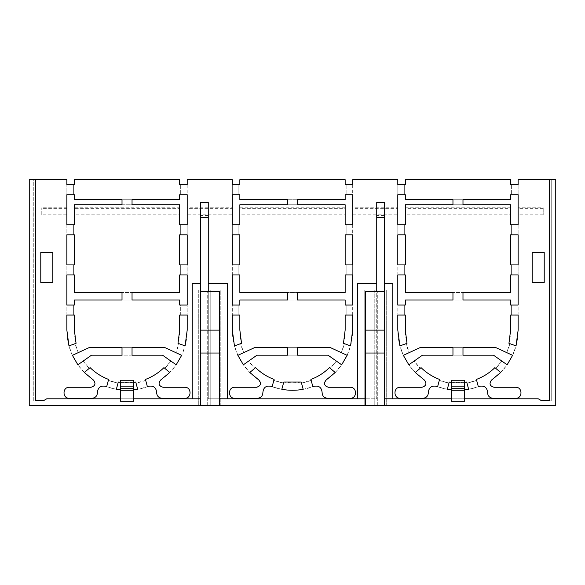 <?xml version="1.0" encoding="UTF-8"?>
<svg xmlns="http://www.w3.org/2000/svg" width="585" height="585" viewBox="0 0 585 585"><rect width="100%" height="100%" fill="white"/><g stroke="black" fill="none" stroke-linecap="round" stroke-linejoin="round"><path stroke-width="0.44" stroke-dasharray="2.92 2.19" d="M200.735 205.986L200.735 202.242L208.26 202.242L208.26 205.986L200.735 205.986L200.735 405.325M219.295 398.802L219.295 291.498L219.295 405.325L219.295 398.802L208.26 398.802L208.26 291.498L200.735 291.498M219.295 405.325L207.258 405.325L219.295 405.325L219.295 291.498L208.26 291.498M200.735 217.284L208.26 217.284L200.735 217.284L208.26 217.284L208.26 205.986M208.26 215.551L200.735 215.551M200.735 398.802L192.216 398.802L192.216 283.476L200.735 283.476M192.216 398.802L46.741 398.802L43.268 400.805M133.548 398.802L120.51 398.802L120.51 380.25L133.548 380.25L133.548 401.31M120.51 401.31L120.51 398.802M208.26 283.476L208.26 398.802L227.316 398.802L227.316 283.476L208.26 283.476L208.26 217.284M41.784 214.775L41.784 207.755L41.784 214.775L66.858 214.775L66.858 179.675L29.25 179.675L29.25 405.325L198.732 405.325L198.732 289.992L220.794 289.992L220.794 405.325L220.794 289.992L198.732 289.992L198.732 405.325L220.794 405.325L210.768 405.325L210.768 289.992L210.768 405.325L374.232 405.325L374.232 289.992L386.268 289.992L374.232 289.992L374.232 405.325L364.206 405.325L386.268 405.325L386.268 289.992L386.268 405.325L555.75 405.325L555.75 179.675L518.142 179.675L518.142 207.755L543.216 207.755L543.216 214.775L543.216 207.755M35.765 179.675L33.762 179.675L33.762 400.805L35.751 400.805L35.765 179.675L33.762 179.675L33.762 400.805L35.751 400.805M384.265 405.325L384.265 283.476L392.784 283.476L392.784 398.802L384.265 398.802M384.265 217.284L376.74 217.284L376.74 202.242L384.265 202.242L384.265 217.284L376.74 217.284L384.265 217.284L384.265 283.476M464.49 401.31L464.49 398.802L451.452 398.802L451.452 380.25L464.49 380.25L464.49 398.802M451.452 401.31L451.452 398.802M541.732 400.805L538.259 398.802L392.784 398.802M384.265 215.551L376.74 215.551M384.265 205.986L376.74 205.986M384.265 291.498L365.705 291.498L365.705 405.325L365.705 291.498L365.705 405.325L377.742 405.325L365.705 405.325M376.74 217.284L376.74 398.802L365.705 398.802M376.74 283.476L357.684 283.476L357.684 398.802L376.74 398.802L376.74 291.498M549.235 179.675L551.238 179.675L551.238 400.805L549.249 400.805L551.238 400.805L551.238 179.675L549.235 179.675L549.249 400.805M364.206 405.325L364.206 289.992L364.206 405.325M357.684 398.802L227.316 398.802M464.49 389.924L451.452 389.924M464.49 382.349L451.452 382.349M133.548 382.349L120.51 382.349M133.548 389.924L120.51 389.924M74.375 179.675L179.675 179.675L179.675 184.692L180.685 184.692L180.685 194.725L180.685 184.692L187.2 184.692L187.2 194.725L179.675 194.725L179.675 199.734L74.375 199.734L74.375 194.725L73.374 194.725L73.374 184.692L66.858 184.692L66.858 194.725L73.374 194.725L73.374 184.692L74.375 184.692L74.375 179.675M187.2 179.675L232.325 179.675L232.325 207.755L187.2 207.755L187.2 179.675M345.15 207.755L239.85 207.755L239.85 204.75L345.15 204.75L345.15 208.633L239.85 208.633L239.85 207.755M352.675 179.675L352.675 207.755L397.8 207.755L397.8 179.675L352.675 179.675M510.625 207.755L405.325 207.755L405.325 204.75L510.625 204.75L510.625 208.633L405.325 208.633L405.325 207.755M66.858 207.755L41.784 207.755M66.858 214.775L66.858 330.108A60.175 60.175 0 0 0 93.3 379.936A4.015 4.015 0 0 1 91.048 387.27L69.366 387.27A5.514 5.514 0 0 0 63.845 392.784A5.514 5.514 0 0 0 69.366 398.305L91.925 398.305A5.514 5.514 0 0 0 97.432 392.381A6.018 6.018 0 0 1 105.578 386.327A60.175 60.175 0 0 0 148.48 386.327A6.018 6.018 0 0 1 156.626 392.381A5.514 5.514 0 0 0 162.125 398.305L184.692 398.305A5.514 5.514 0 0 0 190.205 392.784A5.514 5.514 0 0 0 184.692 387.27L163.003 387.27A4.015 4.015 0 0 1 160.758 379.936A60.175 60.175 0 0 0 187.2 330.108L187.2 214.775L232.325 214.775L232.325 330.108A60.175 60.175 0 0 0 258.775 379.936A4.015 4.015 0 0 1 256.522 387.27L234.834 387.27A5.514 5.514 0 0 0 229.32 392.784A5.514 5.514 0 0 0 234.834 398.305L257.4 398.305A5.514 5.514 0 0 0 262.899 392.381A6.018 6.018 0 0 1 271.045 386.327A60.175 60.175 0 0 0 313.955 386.327A6.018 6.018 0 0 1 322.101 392.381A5.514 5.514 0 0 0 327.6 398.305L350.166 398.305A5.514 5.514 0 0 0 355.68 392.784A5.514 5.514 0 0 0 350.166 387.27L328.477 387.27A4.015 4.015 0 0 1 326.225 379.936A60.175 60.175 0 0 0 352.675 330.108L352.675 207.755M543.216 214.775L518.142 214.775L518.142 330.108A60.175 60.175 0 0 1 491.7 379.936A4.015 4.015 0 0 0 493.952 387.27L515.634 387.27A5.514 5.514 0 0 1 521.155 392.784A5.514 5.514 0 0 1 515.634 398.305L493.075 398.305A5.514 5.514 0 0 1 487.568 392.381A6.018 6.018 0 0 0 479.422 386.327A60.175 60.175 0 0 1 436.52 386.327A6.018 6.018 0 0 0 428.374 392.381A5.514 5.514 0 0 1 422.875 398.305L400.308 398.305A5.514 5.514 0 0 1 394.795 392.784A5.514 5.514 0 0 1 400.308 387.27L421.997 387.27A4.015 4.015 0 0 0 424.242 379.936A60.175 60.175 0 0 1 397.8 330.108L397.8 214.775L352.675 214.775M532.182 282.475L532.182 252.384L544.218 252.384L544.218 282.475L532.182 282.475M52.818 282.475L52.818 252.384L40.782 252.384L40.782 282.475L52.818 282.475M405.325 214.775L405.325 224.808L404.315 224.808L404.315 234.834L397.8 234.834L397.8 224.808L404.315 224.808L404.315 234.834L405.325 234.834L405.325 264.925L404.315 264.925L404.315 274.95L397.8 274.95L397.8 264.925L404.315 264.925L404.315 274.95L405.325 274.95L405.325 292.5L510.625 292.5L510.625 274.95L511.626 274.95L511.626 264.925L518.142 264.925L518.142 274.95L511.626 274.95L511.626 264.925L510.625 264.925L510.625 234.834L511.626 234.834L511.626 224.808L518.142 224.808L518.142 234.834L511.626 234.834L511.626 224.808L510.625 224.808L510.625 214.775L405.325 214.775L405.325 208.633M466.691 382.027A52.65 52.65 0 0 1 449.251 382.027L448.987 382.999A53.652 53.652 0 0 1 439.306 380.404L439.562 379.431A52.65 52.65 0 0 1 421.046 367.636L420.271 368.287A53.652 53.652 0 0 1 414.143 361.047L422.458 355.175L493.484 355.175L501.806 361.047A53.652 53.652 0 0 1 495.671 368.287L500.68 372.491L507.129 364.806L501.806 361.047L495.671 368.287L494.895 367.636A52.65 52.65 0 0 1 476.38 379.431L476.643 380.404A53.652 53.652 0 0 1 466.954 382.999L466.691 382.027M405.325 300.025L510.625 300.025L510.625 305.034L511.626 305.034L511.626 315.066L510.625 315.066L510.625 330.108A52.65 52.65 0 0 1 508.935 343.322L509.886 343.666A53.652 53.652 0 0 1 506.683 352.594L509.886 343.666L516.036 345.903L512.599 355.329L495.985 347.658L419.957 347.658L409.259 352.594A53.652 53.652 0 0 1 406.063 343.666L407.006 343.322A52.65 52.65 0 0 1 405.325 330.108L405.325 315.066L404.315 315.066L404.315 305.034L397.8 305.034L397.8 315.066L404.315 315.066L404.315 305.034L405.325 305.034L405.325 300.025M239.85 214.775L239.85 224.808L238.848 224.808L238.848 234.834L232.325 234.834L232.325 224.808L238.848 224.808L238.848 234.834L239.85 234.834L239.85 264.925L238.848 264.925L238.848 274.95L232.325 274.95L232.325 264.925L238.848 264.925L238.848 274.95L239.85 274.95L239.85 292.5L345.15 292.5L345.15 274.95L346.152 274.95L346.152 264.925L352.675 264.925L352.675 274.95L346.152 274.95L346.152 264.925L345.15 264.925L345.15 234.834L346.152 234.834L346.152 224.808L352.675 224.808L352.675 234.834L346.152 234.834L346.152 224.808L345.15 224.808L345.15 214.775L239.85 214.775L239.85 208.633M301.224 382.027A52.65 52.65 0 0 1 283.776 382.027L283.52 382.999A53.652 53.652 0 0 1 273.831 380.404L274.094 379.431A52.65 52.65 0 0 1 255.572 367.636L254.804 368.287A53.652 53.652 0 0 1 248.669 361.047L256.983 355.175L328.017 355.175L336.331 361.047A53.652 53.652 0 0 1 330.196 368.287L335.212 372.491L341.655 364.806L336.331 361.047L330.196 368.287L329.428 367.636A52.65 52.65 0 0 1 310.906 379.431L311.169 380.404A53.652 53.652 0 0 1 301.48 382.999L301.224 382.027M239.85 300.025L345.15 300.025L345.15 305.034L346.152 305.034L346.152 315.066L345.15 315.066L345.15 330.108A52.65 52.65 0 0 1 343.468 343.322L344.411 343.666A53.652 53.652 0 0 1 341.216 352.594L344.411 343.666L350.561 345.903L347.132 355.329L330.518 347.658L254.482 347.658L243.784 352.594A53.652 53.652 0 0 1 240.589 343.666L241.532 343.322A52.65 52.65 0 0 1 239.85 330.108L239.85 315.066L238.848 315.066L238.848 305.034L232.325 305.034L232.325 315.066L238.848 315.066L238.848 305.034L239.85 305.034L239.85 300.025M162.542 355.175L91.516 355.175L83.194 361.047A53.652 53.652 0 0 0 89.329 368.287L84.32 372.491L77.871 364.806L83.194 361.047L89.329 368.287L90.105 367.636A52.65 52.65 0 0 0 108.62 379.431L108.357 380.404A53.652 53.652 0 0 0 118.046 382.999L118.309 382.027A52.65 52.65 0 0 0 135.749 382.027L136.012 382.999L145.694 380.404L145.438 379.431A52.65 52.65 0 0 0 163.954 367.636L164.729 368.287L170.857 361.047L162.542 355.175M170.857 361.047A53.652 53.652 0 0 1 164.729 368.287L169.738 372.491L176.187 364.806L170.857 361.047M145.694 380.404A53.652 53.652 0 0 1 136.012 382.999L137.702 389.325L147.391 386.729L145.694 380.404M74.375 330.108L74.375 315.066L73.374 315.066L73.374 305.034L66.858 305.034L66.858 315.066L73.374 315.066L73.374 305.034L74.375 305.034L74.375 300.025L179.675 300.025L179.675 305.034L180.685 305.034L180.685 315.066L179.675 315.066L179.675 330.108A52.65 52.65 0 0 1 177.994 343.322L178.937 343.666A53.652 53.652 0 0 1 175.741 352.594L178.937 343.666L185.087 345.903L181.657 355.329L165.043 347.658L89.015 347.658L78.317 352.594A53.652 53.652 0 0 1 75.114 343.666L76.065 343.322A52.65 52.65 0 0 1 74.375 330.108M74.375 214.775L74.375 224.808L73.374 224.808L73.374 234.834L66.858 234.834L66.858 224.808L73.374 224.808L73.374 234.834L74.375 234.834L74.375 264.925L73.374 264.925L73.374 274.95L66.858 274.95L66.858 264.925L73.374 264.925L73.374 274.95L74.375 274.95L74.375 292.5L179.675 292.5L179.675 274.95L180.685 274.95L180.685 264.925L187.2 264.925L187.2 274.95L180.685 274.95L180.685 264.925L179.675 264.925L179.675 234.834L180.685 234.834L180.685 224.808L187.2 224.808L187.2 234.834L180.685 234.834L180.685 224.808L179.675 224.808L179.675 214.775L74.375 214.775L74.375 204.75L179.675 204.75L179.675 207.755L74.375 207.755M405.325 179.675L510.625 179.675L510.625 184.692L511.626 184.692L511.626 194.725L511.626 184.692L518.142 184.692L518.142 194.725L510.625 194.725L510.625 199.734L405.325 199.734L405.325 194.725L404.315 194.725L404.315 184.692L397.8 184.692L397.8 194.725L404.315 194.725L404.315 184.692L405.325 184.692L405.325 179.675M239.85 179.675L345.15 179.675L345.15 184.692L346.152 184.692L346.152 194.725L346.152 184.692L352.675 184.692L352.675 194.725L345.15 194.725L345.15 199.734L239.85 199.734L239.85 194.725L238.848 194.725L238.848 184.692L232.325 184.692L232.325 194.725L238.848 194.725L238.848 184.692L239.85 184.692L239.85 179.675M179.675 214.775L179.675 208.633L74.375 208.633M179.675 213.905L74.375 213.905M66.858 213.905L41.784 213.905M66.858 208.633L41.784 208.633M232.325 214.775L232.325 208.633L187.2 208.633L187.2 207.755M232.325 213.905L187.2 213.905L187.2 208.633M345.15 214.775L345.15 208.633M345.15 213.905L239.85 213.905M397.8 214.775L397.8 208.633L352.675 208.633M397.8 213.905L352.675 213.905M510.625 214.775L510.625 208.633M510.625 213.905L405.325 213.905M543.216 213.905L518.142 213.905L518.142 207.755M543.216 208.633L518.142 208.633M180.685 315.066L180.685 305.034L187.2 305.034L187.2 315.066L180.685 315.066M187.2 213.905L187.2 214.775M132.042 300.025L122.016 300.025L122.016 292.5L132.042 292.5L132.042 300.025M179.675 208.633L179.675 207.755M132.042 347.658L122.016 347.658L122.016 355.175L132.042 355.175L132.042 347.658M132.042 199.734L122.016 199.734L122.016 204.75L132.042 204.75L132.042 199.734M78.317 352.594L72.401 355.329L68.964 345.903L75.114 343.666L78.317 352.594M116.349 389.325L106.667 386.729L108.357 380.404L118.046 382.999L116.349 389.325M281.824 389.325L283.52 382.999L273.831 380.404L272.135 386.729L281.824 389.325M303.176 389.325L312.865 386.729L311.169 380.404L301.48 382.999L303.176 389.325M254.804 368.287L249.788 372.491L243.345 364.806L248.669 361.047L254.804 368.287M237.868 355.329L234.439 345.903L240.589 343.666L243.784 352.594L237.868 355.329M232.325 208.633L232.325 207.755M297.516 355.175L287.484 355.175L287.484 347.658L297.516 347.658L297.516 355.175M352.675 315.066L352.675 305.034L346.152 305.034L346.152 315.066L352.675 315.066M297.516 300.025L287.484 300.025L287.484 292.5L297.516 292.5L297.516 300.025M297.516 199.734L287.484 199.734L287.484 204.75L297.516 204.75L297.516 199.734M447.298 389.325L448.987 382.999L439.306 380.404L437.609 386.729L447.298 389.325M468.651 389.325L478.333 386.729L476.643 380.404L466.954 382.999L468.651 389.325M420.271 368.287L415.262 372.491L408.813 364.806L414.143 361.047L420.271 368.287M403.343 355.329L399.913 345.903L406.063 343.666L409.259 352.594L403.343 355.329M397.8 208.633L397.8 207.755M462.984 355.175L452.958 355.175L452.958 347.658L462.984 347.658L462.984 355.175M518.142 213.905L518.142 214.775M518.142 315.066L518.142 305.034L511.626 305.034L511.626 315.066L518.142 315.066M462.984 300.025L452.958 300.025L452.958 292.5L462.984 292.5L462.984 300.025M462.984 199.734L452.958 199.734L452.958 204.75L462.984 204.75L462.984 199.734M219.295 291.498L207.258 291.498L219.295 291.498M365.705 291.498L377.742 291.498L365.705 291.498M377.742 405.325L377.742 291.498L377.742 405.325M207.258 405.325L207.258 291.498L207.258 405.325"/><path stroke-width="0.88" d="M200.735 405.325L555.75 405.325L555.75 179.675L518.142 179.675L518.142 184.692L510.625 184.692L510.625 179.675L405.325 179.675L405.325 184.692L397.8 184.692L397.8 179.675L352.675 179.675L352.675 184.692L345.15 184.692L345.15 179.675L239.85 179.675L239.85 184.692L232.325 184.692L232.325 179.675L187.2 179.675L187.2 184.692L179.675 184.692L179.675 179.675L74.375 179.675L74.375 184.692L66.858 184.692L66.858 179.675L29.25 179.675L29.25 405.325L200.735 405.325L200.735 330.108L219.295 330.108L219.295 291.498L200.735 291.498L200.735 202.242L208.26 202.242L208.26 217.284L200.735 217.284M200.735 353.033L219.295 353.033L219.295 330.108M219.295 405.325L219.295 353.033M200.735 330.108L200.735 291.498M208.26 291.498L208.26 217.284M192.216 398.802L192.216 283.476L200.735 283.476M120.51 398.802L46.741 398.802L43.268 400.805L35.751 400.805L35.765 179.675M200.735 398.802L133.548 398.802M227.316 398.802L227.316 283.476L208.26 283.476M35.751 400.805L43.268 400.805M120.51 390.275L120.51 380.25L133.548 380.25L133.548 401.31L120.51 401.31L120.51 390.275L133.548 390.275M120.51 386.173L133.548 386.173M120.51 388.681L133.548 388.681M365.705 405.325L365.705 330.108L384.265 330.108L384.265 217.284L376.74 217.284L376.74 202.242L384.265 202.242L384.265 217.284M365.705 353.033L384.265 353.033L384.265 330.108M365.705 330.108L365.705 291.498L384.265 291.498M384.265 405.325L384.265 353.033M549.235 179.675L549.249 400.805L541.732 400.805L549.249 400.805M464.49 398.802L538.259 398.802L541.732 400.805M451.452 398.802L384.265 398.802M392.784 398.802L392.784 283.476L384.265 283.476M376.74 291.498L376.74 217.284M451.452 401.31L451.452 390.275L464.49 390.275L464.49 401.31L451.452 401.31M451.452 386.173L464.49 386.173L464.49 380.25L451.452 380.25L451.452 390.275M464.49 386.173L464.49 390.275M357.684 398.802L357.684 283.476L376.74 283.476M451.452 388.681L464.49 388.681M365.705 398.802L219.295 398.802M464.49 389.924L468.651 389.325L466.691 382.027L464.49 382.349M451.452 389.924L447.298 389.325L449.251 382.027L451.452 382.349M424.242 379.936C427.035 383.467 426.282 385.91 421.997 387.27L400.308 387.27C393.193 386.934 393.193 398.641 400.308 398.305L422.875 398.305C426.406 397.917 428.242 395.943 428.374 392.381C428.9 387.424 431.613 385.398 436.52 386.327L437.609 386.729L439.562 379.431C432.564 376.798 426.392 372.864 421.046 367.636L415.262 372.491L424.242 379.936M493.075 398.305C489.535 397.917 487.7 395.943 487.568 392.381C487.042 387.424 484.329 385.398 479.422 386.327L478.333 386.729L476.38 379.431C483.378 376.798 489.55 372.864 494.895 367.636L500.68 372.491L491.7 379.936C488.906 383.467 489.66 385.91 493.952 387.27L515.634 387.27C522.749 386.934 522.749 398.641 515.634 398.305L493.075 398.305M544.218 252.384L532.182 252.384L532.182 282.475L544.218 282.475L544.218 252.384M452.958 347.658L419.957 347.658L403.343 355.329L408.813 364.806L422.458 355.175L452.958 355.175L452.958 347.658M495.985 347.658L512.599 355.329L507.129 364.806L493.484 355.175L462.984 355.175L462.984 347.658L495.985 347.658M518.142 234.834L510.625 234.834L510.625 264.925L518.142 264.925L518.142 234.834M405.325 264.925L397.8 264.925L397.8 234.834L405.325 234.834L405.325 264.925M407.006 343.322L405.325 330.108L405.325 315.066L397.8 315.066L397.8 330.108L399.913 345.903L407.006 343.322M510.625 315.066L510.625 330.108L508.935 343.322L516.036 345.903L518.142 330.108L518.142 315.066L510.625 315.066M510.625 194.725L510.625 199.734L462.984 199.734L462.984 204.75L510.625 204.75L510.625 224.808L518.142 224.808L518.142 194.725L510.625 194.725M452.958 199.734L452.958 204.75L405.325 204.75L405.325 224.808L397.8 224.808L397.8 194.725L405.325 194.725L405.325 199.734L452.958 199.734M510.625 274.95L510.625 292.5L462.984 292.5L462.984 300.025L510.625 300.025L510.625 305.034L518.142 305.034L518.142 274.95L510.625 274.95M452.958 292.5L405.325 292.5L405.325 274.95L397.8 274.95L397.8 305.034L405.325 305.034L405.325 300.025L452.958 300.025L452.958 292.5M303.176 389.325L301.224 382.027L283.776 382.027L281.824 389.325C288.939 390.59 296.061 390.59 303.176 389.325M258.775 379.936C261.561 383.467 260.815 385.91 256.522 387.27L234.834 387.27C227.719 386.934 227.719 398.641 234.834 398.305L257.4 398.305C260.939 397.917 262.775 395.943 262.899 392.381C263.425 387.424 266.138 385.398 271.045 386.327L272.135 386.729L274.094 379.431C267.096 376.798 260.917 372.864 255.572 367.636L249.788 372.491L258.775 379.936M327.6 398.305C324.061 397.917 322.225 395.943 322.101 392.381C321.575 387.424 318.862 385.398 313.955 386.327L312.865 386.729L310.906 379.431C317.904 376.798 324.083 372.864 329.428 367.636L335.212 372.491L326.225 379.936C323.439 383.467 324.185 385.91 328.477 387.27L350.166 387.27C357.281 386.934 357.281 398.641 350.166 398.305L327.6 398.305M52.818 282.475L40.782 282.475L40.782 252.384L52.818 252.384L52.818 282.475M287.484 347.658L254.482 347.658L237.868 355.329L243.345 364.806L256.983 355.175L287.484 355.175L287.484 347.658M330.518 347.658L347.132 355.329L341.655 364.806L328.017 355.175L297.516 355.175L297.516 347.658L330.518 347.658M352.675 234.834L345.15 234.834L345.15 264.925L352.675 264.925L352.675 234.834M239.85 264.925L232.325 264.925L232.325 234.834L239.85 234.834L239.85 264.925M179.675 234.834L179.675 264.925L187.2 264.925L187.2 234.834L179.675 234.834M163.954 367.636C158.608 372.864 152.436 376.798 145.438 379.431L147.391 386.729L148.48 386.327C153.387 385.398 156.1 387.424 156.626 392.381C156.758 395.943 158.593 397.917 162.125 398.305L184.692 398.305C191.807 398.641 191.807 386.934 184.692 387.27L163.003 387.27C158.718 385.91 157.965 383.467 160.758 379.936L169.738 372.491L163.954 367.636M133.548 389.924L137.702 389.325L135.749 382.027L133.548 382.349M120.51 382.349L118.309 382.027L116.349 389.325L120.51 389.924M108.62 379.431C101.622 376.798 95.45 372.864 90.105 367.636L84.32 372.491L93.3 379.936C96.094 383.467 95.34 385.91 91.048 387.27L69.366 387.27C62.251 386.934 62.251 398.641 69.366 398.305L91.925 398.305C95.465 397.917 97.3 395.943 97.432 392.381C97.958 387.424 100.671 385.398 105.578 386.327L106.667 386.729L108.62 379.431M74.375 264.925L66.858 264.925L66.858 234.834L74.375 234.834L74.375 264.925M241.532 343.322L239.85 330.108L239.85 315.066L232.325 315.066L232.325 330.108L234.439 345.903L241.532 343.322M345.15 315.066L345.15 330.108L343.468 343.322L350.561 345.903L352.675 330.108L352.675 315.066L345.15 315.066M345.15 194.725L345.15 199.734L297.516 199.734L297.516 204.75L345.15 204.75L345.15 224.808L352.675 224.808L352.675 194.725L345.15 194.725M287.484 199.734L287.484 204.75L239.85 204.75L239.85 224.808L232.325 224.808L232.325 194.725L239.85 194.725L239.85 199.734L287.484 199.734M345.15 274.95L345.15 292.5L297.516 292.5L297.516 300.025L345.15 300.025L345.15 305.034L352.675 305.034L352.675 274.95L345.15 274.95M287.484 292.5L239.85 292.5L239.85 274.95L232.325 274.95L232.325 305.034L239.85 305.034L239.85 300.025L287.484 300.025L287.484 292.5M122.016 300.025L74.375 300.025L74.375 305.034L66.858 305.034L66.858 274.95L74.375 274.95L74.375 292.5L122.016 292.5L122.016 300.025M132.042 292.5L132.042 300.025L179.675 300.025L179.675 305.034L187.2 305.034L187.2 274.95L179.675 274.95L179.675 292.5L132.042 292.5M179.675 315.066L179.675 330.108L177.994 343.322L185.087 345.903L187.2 330.108L187.2 315.066L179.675 315.066M132.042 199.734L132.042 204.75L179.675 204.75L179.675 224.808L187.2 224.808L187.2 194.725L179.675 194.725L179.675 199.734L132.042 199.734M74.375 204.75L74.375 224.808L66.858 224.808L66.858 194.725L74.375 194.725L74.375 199.734L122.016 199.734L122.016 204.75L74.375 204.75M122.016 347.658L122.016 355.175L91.516 355.175L77.871 364.806L72.401 355.329L89.015 347.658L122.016 347.658M165.043 347.658L132.042 347.658L132.042 355.175L162.542 355.175L176.187 364.806L181.657 355.329L165.043 347.658M76.065 343.322L74.375 330.108L74.375 315.066L66.858 315.066L66.858 330.108L68.964 345.903L76.065 343.322"/></g></svg>
